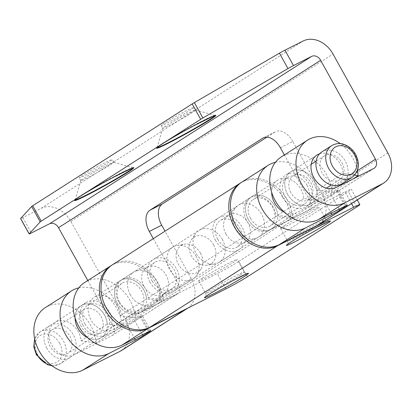 <?xml version="1.0" encoding="UTF-8"?>
<svg xmlns="http://www.w3.org/2000/svg" width="412" height="412" viewBox="0 0 412 412"><rect width="100%" height="100%" fill="white"/><g stroke="black" fill="none" stroke-linecap="round" stroke-linejoin="round"><path stroke-width="0.31" stroke-dasharray="2.06 1.54" d="M351.554 203.574L345.086 191.915L269.062 230.329A18.864 14.827 -122.6 0 1 247.04 221.192A18.864 14.827 -122.6 0 1 249.775 197.945A18.864 14.827 -122.6 0 1 266.265 199.382A18.864 14.827 -122.6 0 1 275.978 216.285L290.96 218.561A36.472 28.67 57.4 0 0 272.662 186.229A36.472 28.67 57.4 0 0 241.123 182.604M247.38 276.792L238.852 261.414A17.608 0.86 -29 0 1 217.304 273.527L141.275 311.941A18.864 14.827 -122.6 0 1 119.253 302.805A18.864 14.827 -122.6 0 1 121.988 279.557A18.864 14.827 -122.6 0 1 138.478 280.994A18.864 14.827 -122.6 0 1 148.191 297.897L275.978 216.285M148.191 297.897L163.173 300.173L290.96 218.561M163.173 300.173A36.472 28.67 57.4 0 0 144.391 267.496A36.472 28.67 57.4 0 0 112.512 264.72M238.852 261.414L348.289 191.518A17.608 0.86 -29 0 0 351.312 189.237L357.245 199.938M345.086 191.915A17.608 0.86 -29 0 1 351.312 189.237M284.414 225.632A22.011 1.076 151 0 0 280.634 228.485A22.011 1.076 151 0 0 294.091 222.186A22.011 1.076 151 0 0 315.355 209.996A22.011 1.076 151 0 0 319.135 207.143A22.011 1.076 151 0 0 305.673 213.442A22.011 1.076 151 0 0 284.414 225.632M202.498 277.946A22.011 1.076 151 0 0 198.718 280.799A22.011 1.076 151 0 0 212.18 274.5A22.011 1.076 151 0 0 233.439 262.31A22.011 1.076 151 0 0 237.219 259.457A22.011 1.076 151 0 0 223.762 265.755A22.011 1.076 151 0 0 202.498 277.946M46.798 348.197A18.864 14.827 -122.6 0 1 49.904 325.593A18.864 14.827 -122.6 0 1 73.321 334.796A18.864 14.827 -122.6 0 1 70.215 357.395A18.864 14.827 -122.6 0 1 46.798 348.197M50.115 346.518A14.147 11.119 -122.6 0 1 52.442 329.569A14.147 11.119 -122.6 0 1 70.004 336.47A14.147 11.119 -122.6 0 1 67.676 353.419A14.147 11.119 -122.6 0 1 50.115 346.518M81.241 326.639A14.147 11.119 -122.6 0 1 83.569 309.69A14.147 11.119 -122.6 0 1 101.131 316.591A14.147 11.119 -122.6 0 1 98.803 333.54A14.147 11.119 -122.6 0 1 81.241 326.639M87.792 280.505L113.331 326.582A7.545 5.933 -122.6 0 1 112.085 335.62A7.545 5.933 -122.6 0 1 111.678 335.852L74.109 354.835A18.864 14.827 -122.6 0 1 52.082 345.704A18.864 14.827 -122.6 0 1 54.817 322.457A18.864 14.827 -122.6 0 1 71.307 323.894A18.864 14.827 -122.6 0 1 81.025 340.796L107.238 324.053A18.864 14.827 57.4 0 0 97.52 307.151A18.864 14.827 57.4 0 0 81.03 305.714A18.864 14.827 57.4 0 0 75.082 317.915A18.864 14.827 -122.6 0 1 81.03 305.714A18.864 14.827 -122.6 0 1 104.447 314.917A18.864 14.827 -122.6 0 1 101.342 337.516A18.864 14.827 -122.6 0 1 87.771 337.778A18.864 14.827 57.4 0 0 100.322 338.098L126.839 324.697A6.288 0.309 151 0 0 134.539 320.371L141.089 316.184A6.288 0.309 151 0 0 142.171 315.371A6.288 0.309 151 0 0 139.946 316.323L113.429 329.724A18.864 14.827 -122.6 0 1 91.402 320.593A18.864 14.827 -122.6 0 1 94.137 297.346A18.864 14.827 -122.6 0 1 110.627 298.782A18.864 14.827 -122.6 0 1 120.345 315.685L135.327 317.956L161.535 301.218A36.472 28.67 57.4 0 0 143.237 268.887A36.472 28.67 57.4 0 0 111.704 265.261M82.838 325.176A18.864 14.827 -122.6 0 1 85.943 302.578A18.864 14.827 -122.6 0 1 109.36 311.776A18.864 14.827 -122.6 0 1 106.255 334.374A18.864 14.827 -122.6 0 1 82.838 325.176M85.052 324.059A15.723 12.355 -122.6 0 1 87.638 305.225A15.723 12.355 -122.6 0 1 107.151 312.893A15.723 12.355 -122.6 0 1 104.56 331.727A15.723 12.355 -122.6 0 1 85.052 324.059M119.454 302.089A15.723 12.355 -122.6 0 1 122.04 283.255A15.723 12.355 -122.6 0 1 141.553 290.918A15.723 12.355 -122.6 0 1 138.968 309.752A15.723 12.355 -122.6 0 1 119.454 302.089M117.245 303.206A18.864 14.827 -122.6 0 1 120.35 280.603A18.864 14.827 -122.6 0 1 143.762 289.806A18.864 14.827 -122.6 0 1 140.657 312.404A18.864 14.827 -122.6 0 1 117.245 303.206M130.352 294.832A18.864 14.827 -122.6 0 1 133.457 272.234A18.864 14.827 -122.6 0 1 135.898 271.05A18.864 14.827 -122.6 0 1 156.869 281.432A18.864 14.827 -122.6 0 1 155.865 302.32A18.864 14.827 -122.6 0 1 153.764 304.035A18.864 14.827 -122.6 0 1 130.352 294.832M144.03 286.392A15.723 12.355 -122.6 0 1 146.615 267.558A15.723 12.355 -122.6 0 1 148.65 266.569A15.723 12.355 -122.6 0 1 166.129 275.226A15.723 12.355 -122.6 0 1 165.289 292.633A15.723 12.355 -122.6 0 1 163.538 294.06A15.723 12.355 -122.6 0 1 144.03 286.392M152.219 281.159A15.723 12.355 -122.6 0 1 154.809 262.331A15.723 12.355 -122.6 0 1 174.317 269.994A15.723 12.355 -122.6 0 1 171.732 288.827A15.723 12.355 -122.6 0 1 152.219 281.159M150.009 282.277A18.864 14.827 -122.6 0 1 153.115 259.678A18.864 14.827 -122.6 0 1 176.532 268.876A18.864 14.827 -122.6 0 1 173.421 291.48A18.864 14.827 -122.6 0 1 150.009 282.277M196.189 256.321A18.864 14.827 57.4 0 0 177.273 245.413A18.864 14.827 57.4 0 0 172.772 247.123A18.864 14.827 57.4 0 0 169.667 269.721A18.864 14.827 57.4 0 0 193.084 278.924A18.864 14.827 57.4 0 0 196.529 275.561A18.864 14.827 57.4 0 0 196.189 256.321M200.531 253.251A15.723 12.355 -122.6 0 1 200.814 269.283A15.723 12.355 -122.6 0 1 178.432 264.422A15.723 12.355 -122.6 0 1 184.767 244.162A15.723 12.355 -122.6 0 1 200.531 253.251M321.854 151.91A18.864 14.827 -122.6 0 1 345.271 161.107A18.864 14.827 -122.6 0 1 342.166 183.706M341.955 162.781A14.147 11.119 -122.6 0 1 339.627 179.735A14.147 11.119 -122.6 0 1 322.066 172.834A14.147 11.119 -122.6 0 1 324.393 155.885A14.147 11.119 -122.6 0 1 341.955 162.781M290.939 192.713A14.147 11.119 -122.6 0 1 293.267 175.764A14.147 11.119 -122.6 0 1 310.828 182.665A14.147 11.119 -122.6 0 1 308.5 199.614A14.147 11.119 -122.6 0 1 290.939 192.713M282.709 197.528A18.864 14.827 -122.6 0 1 285.815 174.93A18.864 14.827 -122.6 0 1 309.232 184.128A18.864 14.827 -122.6 0 1 306.121 206.726A18.864 14.827 -122.6 0 1 282.709 197.528M287.622 194.387A18.864 14.827 -122.6 0 1 290.728 171.789A18.864 14.827 -122.6 0 1 314.145 180.986A18.864 14.827 -122.6 0 1 311.039 203.59A18.864 14.827 -122.6 0 1 287.622 194.387M307.017 185.245A15.723 12.355 -122.6 0 1 304.432 204.079A15.723 12.355 -122.6 0 1 284.919 196.411A15.723 12.355 -122.6 0 1 287.509 177.577A15.723 12.355 -122.6 0 1 307.017 185.245M250.517 218.381A15.723 12.355 -122.6 0 1 253.102 199.552A15.723 12.355 -122.6 0 1 272.615 207.215A15.723 12.355 -122.6 0 1 270.03 226.049A15.723 12.355 -122.6 0 1 250.517 218.381M235.201 227.872A18.864 14.827 -122.6 0 1 236.205 206.984A18.864 14.827 -122.6 0 1 238.306 205.269A18.864 14.827 -122.6 0 1 261.718 214.472A18.864 14.827 -122.6 0 1 258.612 237.07A18.864 14.827 -122.6 0 1 256.171 238.254A18.864 14.827 -122.6 0 1 235.201 227.872M248.307 219.498A18.864 14.827 -122.6 0 1 251.413 196.9A18.864 14.827 -122.6 0 1 274.825 206.098A18.864 14.827 -122.6 0 1 271.719 228.701A18.864 14.827 -122.6 0 1 248.307 219.498M225.941 234.078A15.723 12.355 -122.6 0 1 226.78 216.671A15.723 12.355 -122.6 0 1 228.531 215.244A15.723 12.355 -122.6 0 1 248.039 222.913A15.723 12.355 -122.6 0 1 245.454 241.746A15.723 12.355 -122.6 0 1 243.42 242.735A15.723 12.355 -122.6 0 1 225.941 234.078M217.752 239.31A15.723 12.355 -122.6 0 1 220.338 220.477A15.723 12.355 -122.6 0 1 239.851 228.14A15.723 12.355 -122.6 0 1 237.261 246.973A15.723 12.355 -122.6 0 1 217.752 239.31M222.403 239.583A18.864 14.827 57.4 0 0 198.986 230.38A18.864 14.827 57.4 0 0 195.54 233.743A18.864 14.827 57.4 0 0 195.88 252.983A18.864 14.827 57.4 0 0 214.796 263.891A18.864 14.827 57.4 0 0 219.297 262.181A18.864 14.827 57.4 0 0 222.403 239.583M215.538 240.428A18.864 14.827 -122.6 0 1 218.643 217.824A18.864 14.827 -122.6 0 1 242.06 227.027A18.864 14.827 -122.6 0 1 238.955 249.626A18.864 14.827 -122.6 0 1 215.538 240.428M213.637 244.882A15.723 12.355 -122.6 0 1 207.303 265.143A15.723 12.355 -122.6 0 1 191.539 256.048A15.723 12.355 -122.6 0 1 191.256 240.016A15.723 12.355 -122.6 0 1 213.637 244.882M319.599 153.789A18.864 14.827 -122.6 0 1 343.15 173.385L354.686 175.136M284.362 212.221A18.864 14.827 57.4 0 0 296.913 212.541L323.435 199.14A6.288 0.309 151 0 0 331.13 194.814L337.686 190.627A6.288 0.309 151 0 0 338.762 189.814A6.288 0.309 151 0 0 336.537 190.766L310.02 204.167A18.864 14.827 -122.6 0 1 287.993 195.036A18.864 14.827 -122.6 0 1 290.728 171.789A18.864 14.827 -122.6 0 1 307.218 173.225A18.864 14.827 -122.6 0 1 316.936 190.128L343.15 173.385M120.345 315.685L146.554 298.942L161.535 301.218M357.415 170.532A36.472 28.67 57.4 0 0 340.224 143.613M316.936 190.128L331.918 192.399L352.857 179.029M331.918 192.399A36.472 28.67 57.4 0 0 313.13 159.727A36.472 28.67 57.4 0 0 281.252 156.951M266.94 137.15L275.062 131.964A17.608 10.851 -116.8 0 1 275.643 131.629L263.268 137.881M187.841 308.099A25.153 19.771 -122.6 0 0 191.235 278.476L165.021 231.183M121.566 350.463A25.153 19.771 57.4 0 0 125.706 320.325L70.895 221.445A25.153 19.771 57.4 0 0 41.035 208.405L22.825 217.603A6.288 0.309 -29 0 1 20.6 218.561M280.381 147.738L292.762 141.486L322.297 194.773A25.153 19.771 57.4 0 1 318.157 224.906M292.762 141.486A17.608 10.851 -116.8 0 0 275.643 131.629M164.429 123.111A18.864 0.922 151 0 0 161.19 125.557A18.864 0.922 151 0 0 172.726 120.155A18.864 0.922 151 0 0 190.952 109.71A18.864 0.922 151 0 0 194.191 107.264A18.864 0.922 151 0 0 182.655 112.661A18.864 0.922 151 0 0 164.429 123.111M109.036 162.024A18.864 0.922 -29 0 1 90.815 172.474A18.864 0.922 -29 0 1 79.279 177.871A18.864 0.922 -29 0 1 82.518 175.424A18.864 0.922 -29 0 1 100.739 164.975A18.864 0.922 -29 0 1 112.275 159.578A18.864 0.922 -29 0 1 109.036 162.024M241.932 182.063A36.472 28.67 -122.6 0 1 273.815 184.839A36.472 28.67 -122.6 0 1 292.597 217.51L277.616 215.239A18.864 14.827 57.4 0 0 267.903 198.337A18.864 14.827 57.4 0 0 251.413 196.9A18.864 14.827 57.4 0 0 248.678 220.147A18.864 14.827 57.4 0 0 270.699 229.278L308.274 210.295A7.545 5.933 57.4 0 0 308.681 210.063A7.545 5.933 57.4 0 0 309.922 201.025L284.383 154.948M153.321 238.656L178.859 284.728A7.545 5.933 -122.6 0 1 177.618 293.766A7.545 5.933 -122.6 0 1 177.212 294.003L139.637 312.986A18.864 14.827 -122.6 0 1 117.616 303.85A18.864 14.827 -122.6 0 1 120.35 280.603A18.864 14.827 -122.6 0 1 136.841 282.04A18.864 14.827 -122.6 0 1 146.554 298.942M78.841 287.844A36.472 28.67 -122.6 0 1 122.22 326.33L107.238 324.053M81.025 340.796L96.006 343.067L122.22 326.33M96.006 343.067A36.472 28.67 57.4 0 0 77.224 310.396A36.472 28.67 57.4 0 0 45.341 307.615M292.597 217.51L318.811 200.773L303.829 198.496A18.864 14.827 57.4 0 0 294.111 181.594A18.864 14.827 57.4 0 0 277.621 180.157A18.864 14.827 57.4 0 0 271.678 192.358M277.616 215.239L303.829 198.496M165.954 125.856A18.864 0.922 151 0 0 162.709 128.25A18.864 0.922 151 0 0 162.714 128.302A18.864 0.922 151 0 0 174.25 122.905A18.864 0.922 151 0 0 192.471 112.455A18.864 0.922 151 0 0 195.715 110.009A18.864 0.922 151 0 0 195.669 109.983A18.864 0.922 151 0 0 183.788 115.612A18.864 0.922 151 0 0 165.954 125.856M84.038 178.169A18.864 0.922 -29 0 1 101.877 167.931A18.864 0.922 -29 0 1 113.758 162.297A18.864 0.922 -29 0 1 113.8 162.323A18.864 0.922 -29 0 1 110.56 164.769A18.864 0.922 -29 0 1 92.334 175.218A18.864 0.922 -29 0 1 80.798 180.616A18.864 0.922 -29 0 1 80.798 180.569A18.864 0.922 -29 0 1 84.038 178.169M275.432 162.287A36.472 28.67 -122.6 0 1 318.811 200.773M135.327 317.956A36.472 28.67 57.4 0 0 116.539 285.284A36.472 28.67 57.4 0 0 84.661 282.508M141.275 311.941L269.062 230.329M356.818 206.901L348.289 191.518M225.828 288.905L217.304 273.527M322.359 222.629A22.011 1.076 151 0 0 326.139 219.776A22.011 1.076 151 0 0 312.677 226.075A22.011 1.076 151 0 0 291.418 238.265A22.011 1.076 151 0 0 287.638 241.118A22.011 1.076 151 0 0 301.095 234.819A22.011 1.076 151 0 0 322.359 222.629M240.443 274.948A22.011 1.076 151 0 0 244.223 272.09A22.011 1.076 151 0 0 230.766 278.394A22.011 1.076 151 0 0 209.502 290.578A22.011 1.076 151 0 0 205.722 293.432A22.011 1.076 151 0 0 219.184 287.133A22.011 1.076 151 0 0 240.443 274.948M51.443 365.387A18.864 14.827 57.4 0 0 60.389 363.667A18.864 14.827 57.4 0 0 63.489 341.074A18.864 14.827 57.4 0 0 40.072 331.871A18.864 14.827 57.4 0 0 34.763 339.267M59.642 343.237A15.723 12.355 57.4 0 0 40.979 335.085A15.723 12.355 57.4 0 0 37.538 354.402A15.723 12.355 57.4 0 0 56.202 362.555A15.723 12.355 57.4 0 0 59.642 343.237M331.686 145.632A18.864 14.827 -122.6 0 1 355.103 154.83A18.864 14.827 -122.6 0 1 351.997 177.428M310.02 204.167L336.233 187.429M191.235 278.476L125.706 320.325M70.895 221.445L333.014 54.034M387.826 152.919L322.297 194.773M41.035 208.405L303.155 40.994M309.922 201.025L357.441 170.676M113.331 326.582L178.859 284.728M113.429 329.724L139.637 312.986M111.678 335.852L177.212 294.003M74.109 354.835L100.322 338.098M308.274 210.295L373.802 168.446M270.699 229.278L296.913 212.541M22.825 217.603L31.348 232.986M214.873 115.515A32.96 1.612 151 0 0 214.796 115.437A32.96 1.612 151 0 0 194.037 125.284A32.96 1.612 151 0 0 162.869 143.175A32.96 1.612 151 0 0 157.209 147.362A32.96 1.612 151 0 0 157.224 147.47M75.314 199.784A32.96 1.612 -29 0 1 75.293 199.676A32.96 1.612 -29 0 1 80.958 195.489A32.96 1.612 -29 0 1 112.121 177.598A32.96 1.612 -29 0 1 132.88 167.756A32.96 1.612 -29 0 1 132.963 167.828M336.537 190.766L345.065 206.149M331.13 194.814L339.086 209.172M337.686 190.627L346.209 206.01M323.435 199.14L331.202 213.153M139.946 316.323L148.475 331.706M134.539 320.371L142.495 334.729M141.089 316.184L149.618 331.567M126.839 324.697L134.611 338.71M263.886 137.608L275.062 131.964M249.775 197.945L121.988 279.557M329.183 221.306C329.209 221.955 328.194 221.445 326.139 219.776L319.135 207.143M247.272 273.625C247.298 274.268 246.278 273.759 244.223 272.09L237.219 259.457M280.634 228.485L287.638 241.118C288.457 244.702 287.648 243.291 287.318 244.512M198.718 280.799L205.722 293.432C206.541 297.016 205.732 295.605 205.408 296.831M49.904 325.593L40.072 331.871L34.654 338.772M83.569 309.69L52.442 329.569M85.943 302.578L54.817 322.457M122.04 283.255L87.638 305.225M133.457 272.234L94.137 297.346M135.893 271.05L148.65 266.574M154.809 262.331L146.615 267.558M172.772 247.123L153.115 259.678M200.814 269.283L196.529 275.561M70.215 357.395L60.384 363.672L53.802 365.727L51.845 365.686M98.803 333.54L67.676 353.419M106.255 334.374L101.342 337.516M138.968 309.752L104.56 331.727M153.764 304.035L140.657 312.404M165.289 292.633L155.865 302.32M171.732 288.827L163.538 294.06M193.084 278.924L173.421 291.48M177.273 245.413L184.767 244.162M324.393 155.885L316.128 161.164M311.214 164.3L293.267 175.764M316.941 155.046L285.815 174.93M287.509 177.577L253.102 199.552M277.621 180.157L238.306 205.269M226.78 216.671L236.205 206.984M228.531 215.244L220.338 220.477M218.643 217.824L198.986 230.38M214.796 263.891L207.303 265.143M339.627 179.735L331.361 185.014M326.448 188.15L308.5 199.614M311.039 203.59L306.121 206.726M304.432 204.079L270.03 226.049M271.719 228.701L258.612 237.07M256.176 238.254L243.42 242.73M245.454 241.746L237.261 246.973M238.955 249.626L219.297 262.181M191.256 240.016L195.54 233.743M161.19 125.557L162.714 128.302M215.059 115.473L195.669 109.983M113.8 162.323L112.275 159.578M80.798 180.569L75.18 199.918M162.709 128.25L157.096 147.604M133.148 167.787L113.758 162.297M374.209 168.214L308.681 210.063M177.618 293.766L112.085 335.62M347.29 205.197L338.762 189.814M150.699 330.748L142.171 315.371M194.191 107.264L195.715 110.009M80.798 180.616L79.279 177.871"/><path stroke-width="0.62" d="M241.123 182.604A36.472 28.67 57.4 0 0 240.294 183.108L112.512 264.72A36.472 28.67 57.4 0 0 107.223 309.659A36.472 28.67 57.4 0 0 149.803 327.319L225.828 288.905A17.608 0.86 151 0 0 247.38 276.792L356.818 206.901A17.608 0.86 151 0 0 359.841 204.615A17.608 0.86 151 0 0 353.614 207.293L351.554 203.574M240.294 183.108A36.472 28.67 57.4 0 0 235.01 228.047A36.472 28.67 57.4 0 0 277.59 245.707L353.614 207.293M77.925 328.318A18.864 14.827 -122.6 0 1 75.082 317.915A18.864 14.827 57.4 0 0 87.771 337.778A18.864 14.827 -122.6 0 1 77.925 328.318M351.997 177.428L342.166 183.706A18.864 14.827 -122.6 0 1 318.749 174.508A18.864 14.827 -122.6 0 1 321.854 151.91L331.686 145.632C336.012 143.252 340.297 142.907 344.55 144.597C349.397 146.559 353.089 149.834 355.638 154.423C360.227 163.883 359.012 171.552 351.997 177.428A18.864 14.827 -122.6 0 1 328.58 168.23A18.864 14.827 -122.6 0 1 331.686 145.632M32.692 205.773L41.215 221.156A6.288 0.309 151 0 0 40.175 221.898L29.164 233.872A6.288 0.309 151 0 0 29.128 233.944L20.6 218.561A6.288 0.309 -29 0 1 20.636 218.489L31.647 206.515A6.288 0.309 -29 0 1 32.692 205.773L192.157 103.927A6.288 0.309 -29 0 1 194.366 102.593L279.46 53.189A6.288 0.309 -29 0 1 284.944 50.197L293.473 65.58L311.683 56.377A7.545 5.933 -122.6 0 1 320.639 60.291L375.45 159.171A7.545 5.933 -122.6 0 1 374.209 168.214A7.545 5.933 -122.6 0 1 373.802 168.446L336.233 187.429A18.864 14.827 -122.6 0 1 314.207 178.293A18.864 14.827 -122.6 0 1 316.941 155.046A18.864 14.827 -122.6 0 1 319.599 153.789M352.857 179.029L358.131 175.661A36.472 28.67 57.4 0 0 357.415 170.532M340.224 143.613A36.472 28.67 57.4 0 0 307.465 140.209A36.472 28.67 57.4 0 0 302.176 185.153A36.472 28.67 57.4 0 0 344.756 202.812L382.331 183.824A25.153 19.771 57.4 0 0 383.685 183.052A25.153 19.771 57.4 0 0 387.826 152.919L333.014 54.034A25.153 19.771 57.4 0 0 303.155 40.994L284.944 50.197M307.465 140.209L281.252 156.951A36.472 28.67 57.4 0 0 275.968 201.89A36.472 28.67 57.4 0 0 318.543 219.55L345.065 206.149A6.288 0.309 -29 0 1 347.29 205.197A6.288 0.309 -29 0 1 346.209 206.01L339.658 210.197A6.288 0.309 -29 0 1 331.959 214.523L305.441 227.924A36.472 28.67 -122.6 0 1 262.861 210.264A36.472 28.67 -122.6 0 1 268.145 165.32A36.472 28.67 -122.6 0 1 275.432 162.287M268.145 165.32L241.932 182.063A36.472 28.67 -122.6 0 0 236.648 227.002A36.472 28.67 -122.6 0 0 279.228 244.661L316.797 225.678A25.153 19.771 57.4 0 0 318.157 224.906L383.685 183.052M153.321 238.656L149.324 231.441A17.608 10.851 63.2 0 1 149.968 210.202L162.349 203.945L266.94 137.15M162.349 203.945A17.608 10.851 -116.8 0 0 161.7 225.189L165.021 231.183M41.215 221.156L200.68 119.31L192.157 103.927M29.128 233.944A6.288 0.309 151 0 0 31.348 232.986L49.558 223.788A7.545 5.933 -122.6 0 1 58.519 227.697L87.792 280.505M293.473 65.58A6.288 0.309 151 0 0 287.983 68.572L202.889 117.976A6.288 0.309 151 0 0 200.68 119.31M284.383 154.948L280.381 147.738A17.608 10.851 63.2 0 0 263.268 137.881A17.608 10.851 63.2 0 0 262.681 138.216L149.968 210.202M111.704 265.261A36.472 28.67 57.4 0 0 110.874 265.766L84.661 282.508A36.472 28.67 57.4 0 0 79.372 327.447A36.472 28.67 57.4 0 0 121.952 345.107L148.475 331.706A6.288 0.309 -29 0 1 150.699 330.748A6.288 0.309 -29 0 1 149.618 331.567L143.062 335.749A6.288 0.309 -29 0 1 135.368 340.075L108.845 353.475A36.472 28.67 -122.6 0 1 66.265 335.821A36.472 28.67 -122.6 0 1 71.554 290.877A36.472 28.67 -122.6 0 1 78.841 287.844M71.554 290.877L45.341 307.615A36.472 28.67 57.4 0 0 40.057 352.559A36.472 28.67 57.4 0 0 82.637 370.218L120.206 351.235A25.153 19.771 57.4 0 0 121.566 350.463L187.094 308.609A25.153 19.771 -122.6 0 1 185.735 309.381L120.206 351.235M110.874 265.766A36.472 28.67 57.4 0 0 105.585 310.71A36.472 28.67 57.4 0 0 148.166 328.364L185.735 309.381M354.686 175.136L358.131 175.661M187.841 308.099A25.153 19.771 -122.6 0 1 187.094 308.609M271.678 192.358A18.864 14.827 57.4 0 0 284.362 212.221M149.803 327.319L277.59 245.707M326.093 224.262A25.153 1.231 151 0 0 321.514 224.823A25.153 1.231 151 0 0 290.728 242.127A25.153 1.231 151 0 0 295.306 241.566A25.153 1.231 151 0 0 326.093 224.262M244.177 276.576A25.153 1.231 151 0 0 239.604 277.137A25.153 1.231 151 0 0 208.817 294.441A25.153 1.231 151 0 0 213.39 293.88A25.153 1.231 151 0 0 244.177 276.576M34.763 339.267A18.864 14.827 57.4 0 0 36.967 354.474A18.864 14.827 57.4 0 0 51.443 365.387M354.531 154.902A15.723 12.355 -122.6 0 1 351.091 174.219A15.723 12.355 -122.6 0 1 332.427 166.067A15.723 12.355 -122.6 0 1 335.868 146.749A15.723 12.355 -122.6 0 1 354.531 154.902M318.543 219.55L344.756 202.812M279.228 244.661L305.441 227.924M382.331 183.824L316.797 225.678M49.558 223.788L311.683 56.377M210.012 119.768A33.851 1.653 151 0 0 203.852 120.525A33.851 1.653 151 0 0 162.426 143.814A33.851 1.653 151 0 0 168.58 143.057A33.851 1.653 151 0 0 210.012 119.768M80.51 196.127A33.851 1.653 -29 0 1 121.942 172.844A33.851 1.653 -29 0 1 128.096 172.082A33.851 1.653 -29 0 1 86.664 195.37A33.851 1.653 -29 0 1 80.51 196.127M357.441 170.676L375.45 159.171M58.519 227.697L320.639 60.291M82.637 370.218L108.845 353.475M121.952 345.107L148.166 328.364M157.224 147.47A32.96 1.612 151 0 0 177.582 137.902A32.96 1.612 151 0 0 209.203 119.763A32.96 1.612 151 0 0 214.873 115.515M132.963 167.828A32.96 1.612 -29 0 1 127.293 172.077A32.96 1.612 -29 0 1 95.666 190.215A32.96 1.612 -29 0 1 75.314 199.784M339.086 209.172L339.658 210.197M346.023 205.676L346.209 206.01M331.202 213.153L331.959 214.523M142.495 334.729L143.062 335.749M149.432 331.233L149.618 331.567M134.611 338.71L135.368 340.075M262.681 138.216L263.886 137.608M149.324 231.441L161.7 225.189M202.889 117.976L194.366 102.593M279.46 53.189L287.983 68.572M20.636 218.489L29.164 233.872M31.647 206.515L40.175 221.898M287.478 244.326L290.898 242.029C296.769 238.321 304.556 233.846 314.258 228.614L328.946 221.342M205.562 296.645L208.987 294.348C214.853 290.635 222.64 286.16 232.347 280.927L247.03 273.656M357.245 199.938L359.841 204.615M51.845 365.686L47.519 364.708L36.426 354.881L33.805 346.904L34.654 338.772M316.128 161.164L311.214 164.3M331.361 185.014L326.448 188.15M157.209 147.362L157.096 147.604C157.008 147.769 156.472 147.681 162.493 143.773C170.625 138.633 181.321 132.494 194.577 125.361L214.796 115.437M75.293 199.676L75.18 199.918C75.092 200.088 74.557 200 80.577 196.091C88.714 190.947 99.41 184.808 112.661 177.675L132.88 167.756"/></g></svg>
